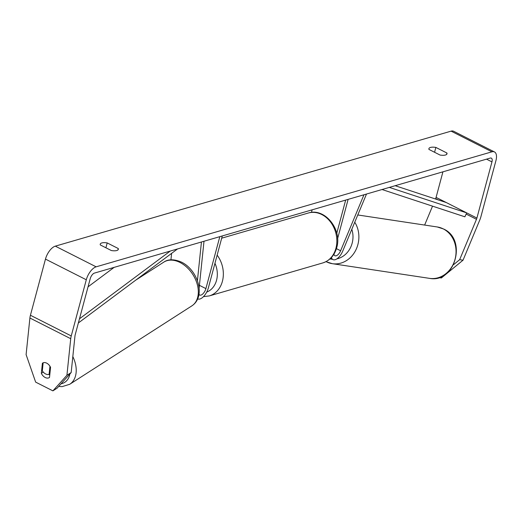 <?xml version="1.0" encoding="UTF-8"?>
<svg xmlns="http://www.w3.org/2000/svg" width="522" height="522" viewBox="0 0 522 522"><rect width="100%" height="100%" fill="white"/><g stroke="black" fill="none" stroke-linecap="round" stroke-linejoin="round"><path stroke-width="0.78" d="M201.44 241.993L197.42 280.712M171.614 253.359L170.942 259.819M197.747 298.891L197.662 298.845A10.394 4.926 116.9 0 0 197.747 298.891A10.394 4.926 116.9 0 0 208.363 287.896L222.287 235.937M198.967 294.212A6.062 2.878 116.9 0 0 199.704 295.028A6.062 2.878 116.9 0 0 205.896 288.614L219.821 236.655M203.998 241.249L199.123 288.17M366.503 194.027L342.732 251.089A10.394 4.926 -63.1 0 1 332.964 259.597A10.394 4.926 -63.1 0 1 331.457 257.483M363.951 194.771L340.618 250.769A6.062 2.878 -63.1 0 1 334.922 255.734A6.062 2.878 -63.1 0 1 333.963 254.142M337.577 238.743L348.128 199.371M336.762 233.288L345.662 200.089M311.451 212.408L312.143 209.824M71.168 372.564L57.146 388.133L52.898 390.861L66.92 375.292L71.168 372.564L74.972 335.972A5.2 2.466 -63.1 0 1 75.194 334.791L90.241 278.631A5.2 2.466 -63.1 0 1 94.456 273.084L490.249 158.075A5.2 2.466 -63.1 0 1 491.339 158.127A5.2 2.466 -63.1 0 1 491.952 161.905L476.906 218.059A5.2 2.466 -63.1 0 1 476.482 219.305L459.654 259.675L463.034 260.191L441.351 277.985L438.924 277.613M446.949 153.031A8.665 3.093 -165 0 1 447.002 153.82A8.665 3.093 -165 0 1 445.436 155.021A8.665 3.093 -165 0 1 440.039 155.041L428.96 149.429A8.665 3.093 -165 0 1 428.908 148.646A8.665 3.093 -165 0 1 435.87 147.419L446.949 153.031L446.564 154.473M116.765 250.527A8.665 3.093 15 0 0 118.331 249.327A8.665 3.093 15 0 0 118.279 248.537L107.199 242.926A8.665 3.093 15 0 0 100.237 244.152A8.665 3.093 15 0 0 100.289 244.935L111.369 250.547A8.665 3.093 15 0 0 116.765 250.527M117.894 249.979L118.279 248.537M52.898 390.861L35.646 382.117L26.1 354.614L29.904 318.022A12.13 5.749 -63.1 0 1 30.426 315.255L45.473 259.101A12.13 5.749 -63.1 0 1 55.312 246.149L451.099 131.139A12.13 5.749 -63.1 0 1 453.651 131.263L494.471 151.941A12.13 5.749 -63.1 0 1 495.9 160.756L480.853 216.911A12.13 5.749 -63.1 0 1 479.855 219.814L463.034 260.191M66.92 375.292L70.724 338.7A12.13 5.749 -63.1 0 1 71.246 335.94L86.293 279.779A12.13 5.749 -63.1 0 1 96.133 266.827L491.926 151.817A12.13 5.749 -63.1 0 1 494.471 151.941M442.93 171.823L436.085 197.381A5.2 2.466 -63.1 0 1 435.655 198.628L435.505 198.999M453.598 264.647L459.654 259.675M432.523 206.151L424.64 225.06M49.773 374.94A6.499 4.45 57.3 0 1 48.774 374.391M46.699 363.155A6.499 4.45 -122.7 0 0 42.628 363.077A6.499 4.45 -122.7 0 0 42.393 363.247L41.349 373.295A6.499 4.45 -122.7 0 0 49.277 377.595A6.499 4.45 -122.7 0 0 49.512 377.432L50.556 367.377A6.499 4.45 -122.7 0 0 46.699 363.155A6.499 4.45 -122.7 0 0 43.15 362.803L42.321 370.829A6.499 4.45 -122.7 0 0 45.577 373.928A6.499 4.45 -122.7 0 0 49.12 374.281L49.955 366.255A6.499 4.45 -122.7 0 0 46.699 363.155M42.882 362.927L42.393 363.247M43.241 372.075L41.349 373.295M105.901 247.78L107.199 242.926M434.572 152.274L435.87 147.419M49.89 373.785L49.12 374.281M88.042 286.839L114.142 267.362M79.474 318.805L170.25 251.056M78.365 322.961L177.539 248.942M389.321 187.398L466.701 212.891L446.29 202.549L395.147 185.708M466.701 212.891L464.88 216.813L382.026 189.519M199.417 285.332L205.896 288.614M336.429 248.648L340.618 250.769M443.269 228.897A25.989 22.603 98.6 0 1 454.962 259.584A25.989 22.603 98.6 0 1 429.489 278.356C455.06 283.557 467.405 239.461 443.576 228.995L437.253 226.966A25.989 22.603 98.6 0 1 443.269 228.897M326.302 261.757A25.989 22.603 -81.4 0 0 332.318 263.682A25.989 22.603 -81.4 0 0 355.358 250.952A25.989 22.603 -81.4 0 0 354.758 222.222M351.808 229.308A21.656 18.838 98.6 0 1 336.847 258.886M332.246 259.232A21.656 18.838 98.6 0 1 329.982 258.925M55.312 246.149L96.133 266.827M451.099 131.139L491.926 151.817M435.655 198.628L438.049 199.841M466.153 214.072L476.482 219.305M436.085 197.381L476.906 218.059M486.524 159.151L491.952 161.905M29.904 318.022L70.724 338.7M30.426 315.255L71.246 335.94M45.473 259.101L86.293 279.779M163.758 262.148C168.28 258.99 174.231 259.01 181.623 262.207C197.557 269.848 206.431 296.274 191.835 305.885A25.989 17.807 -122.7 0 0 197.277 284.418A25.989 17.807 -122.7 0 0 180.038 262.481A25.989 17.807 -122.7 0 0 163.758 262.148L135.713 280.157M61.048 383.8A21.656 14.838 -122.7 0 0 69.87 374.006M72.826 356.604A25.989 17.807 57.3 0 1 69.733 384.277L191.835 305.885M217.139 255.141A25.989 20.919 73.8 0 1 222.405 281.312A25.989 20.919 73.8 0 1 209.244 295.928L203.456 296.646M206.705 292.098A21.656 17.435 -106.2 0 0 216.539 280.307A21.656 17.435 -106.2 0 0 214.96 263.277M209.244 295.928L322.753 262.944A25.989 20.919 -106.2 0 0 335.914 248.328A25.989 20.919 -106.2 0 0 330.237 221.622A25.989 20.919 -106.2 0 0 308.248 213.035L221.68 238.189M332.964 259.597L330.57 258.383M325.996 261.659L332.318 263.682L429.489 278.356M357.779 214.966L437.253 226.966M58.666 386.443L62.118 386.632L69.733 384.277M322.753 262.944C329.813 260.602 334.458 255.532 336.69 247.728C342.36 229.758 324.997 207.43 308.248 213.035"/></g></svg>
